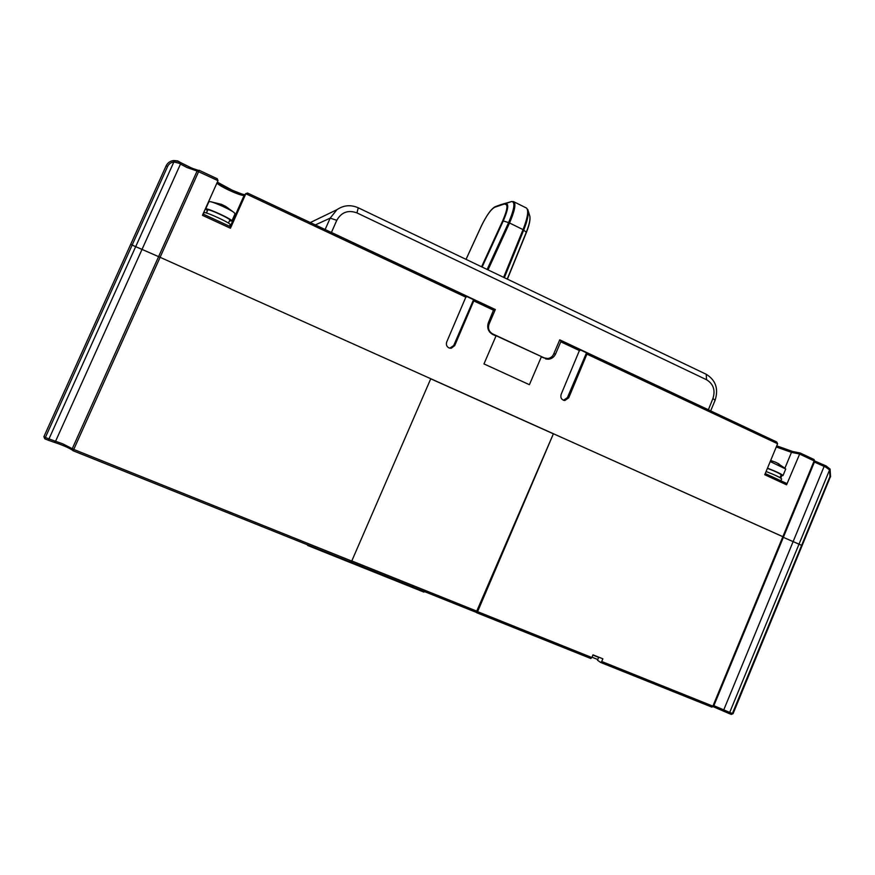 <?xml version="1.0" encoding="UTF-8"?>
<svg xmlns="http://www.w3.org/2000/svg" width="875" height="875" viewBox="0 0 875 875"><rect width="100%" height="100%" fill="white"/><g stroke="black" fill="none" stroke-linecap="round" stroke-linejoin="round"><path stroke-width="1.31" d="M591.861 657.53L592.987 654.85L602.864 658.82L601.737 661.5L712.895 706.147L782.862 536.67L783.497 536.998L553.416 433.748L476.219 612.358L477.597 611.636L591.861 657.53L590.8 658.514L476.7 612.719M597.22 656.545L598.609 657.53L597.494 660.198L600.666 662.473L601.737 661.5M713.869 705.677L729.706 712.414L799.006 544.163L801.631 545.344L829.97 476.503L829.587 469.919L799.006 544.163L783.355 537.337L801.631 545.344L732.397 713.497L733.064 713.694L731.325 714.427M552.934 433.617L430.741 378.809M814.614 461.3L814.133 460.906L782.862 536.67L160.114 257.305L430.773 378.733L351.739 561.083L350.864 562.22L73.139 450.756L73.752 449.433L351.739 561.083M167.628 166.436C168.897 163.866 170.975 162.367 173.873 161.952L135.691 246.641L160.114 257.305L130.627 244.464L132.169 245.055L44.767 438.802L43.892 436.691L166.075 165.922C167.595 162.827 170.089 161.033 173.556 160.541L178.905 161.591L179.112 163.253L173.873 161.952L173.578 160.53C170.1 161.022 167.595 162.827 166.075 165.922L43.892 436.691L45.358 437.467L48.978 438.922L135.691 246.641L132.169 245.055L167.628 166.436L166.075 165.922M73.161 450.756L350.864 562.22M553.416 433.748L477.597 611.636M307.114 544.666L307.836 545.541L308.055 545.038M307.836 545.541L423.905 592.102L424.178 591.467M75.502 451.708L120.597 469.809M668.511 689.708L703.587 703.784M592.9 655.069L598.084 657.158M592.003 657.202L597.778 659.52M525.952 207.78L526.586 208.086C528.773 210.82 527.592 217.995 523.042 229.622L509.534 222.983C514.489 211.52 515.998 204.488 514.03 201.863L513.439 201.567M494.955 206.806L494.78 207.244C490.941 209.267 486.478 215.534 481.381 226.023L466.047 259.361M507.238 279.07L526.312 232.181C529.189 224.919 530.37 219.614 529.856 216.256L529.605 215.458M494.769 207.244L511.678 201.513L500.959 204.608L495.447 206.62L505.958 203.591C508.998 203.897 508.113 209.661 503.3 220.883L482.114 267.05M792.991 451.566L791.47 452.353L799.334 453.95L814.133 460.906L814.056 459.528L800.111 452.998L786.57 484.805L764.75 474.731L777.613 443.745L776.639 441.93L580.005 349.759M559.519 340.353L560.941 340.462L560.777 341.808L555.581 353.959C554.116 357.077 551.742 358.827 548.472 359.231L541.264 357.022L529.408 384.694L483.963 363.923L495.994 335.989L492.734 334.469C488.184 331.767 486.741 327.808 488.414 322.602L493.97 308.952L474.283 299.709M792.619 451.511L776.737 445.856L792.728 451.511L800.111 452.998M776.639 441.93L587.453 352.942M587.431 352.92L568.728 397.841L564.812 400.509L563.467 400.258M564.812 400.509C561.509 399.875 560.284 397.819 561.137 394.363L579.895 349.377L560.962 340.484M217.995 180.666L197.094 171.03L199.205 170.297L217.339 178.817L217.995 180.666L202.453 215.327L230.442 228.244L245.842 193.758L244.169 195.344L230.223 226.57M493.97 308.952L473.55 299.698L453.709 345.505L454.716 345.592L451.248 348.25L448.93 347.9C446.611 346.544 445.878 344.553 446.731 341.928L466.342 295.958L247.527 193.025L245.842 193.758L466.08 297.292M454.716 345.592L474.272 299.688M547.487 358.542L545.595 358.936L548.472 359.231M453.709 345.505L449.794 348.195M473.55 299.698L466.386 296.319M244.716 194.688C239.695 194.031 222.228 186.058 217.328 182.153M230.442 228.244L230.956 226.909L203.044 214.014M786.57 484.805L786.505 483.383L765.242 473.572M814.428 462.066L825.716 467.108L829.587 469.919L830.102 469.131L830.572 476.875L829.97 476.503M825.716 467.108L826.208 465.981L830.102 469.12L826.208 465.981L814.822 461.048M586.502 352.822L567.416 397.6L563.522 400.258M235.058 213.784L234.073 212.527C230.431 209.617 215.13 202.573 210.503 201.688L208.906 201.72M221.309 204.258L225.192 206.172M207.386 210.678L205.658 208.994C206.172 207.233 233.319 219.723 231.842 221.036L229.502 220.806M206.325 212.986L207.145 211.312M229.775 220.161L229.808 220.106C231.044 219.002 208.162 208.469 207.692 209.934L206.555 213.062M230.147 224.788L230.191 224.733C231.645 223.475 204.488 210.995 203.984 212.702L203.962 212.767M770.678 460.469L775.381 462.142L770.656 460.502M767.484 468.158C776.683 471.734 781.856 474.206 783.005 475.595L785.728 469.011L770.23 461.552M784.995 468.234L777.077 463.017M778.958 463.914L775.381 462.142M783.005 475.595L780.905 475.387M779.986 477.619L781.134 474.841C780.019 473.572 775.436 471.406 767.408 468.333M780.861 480.78L781.627 478.909C780.467 477.553 775.294 475.081 766.095 471.505M710.664 410.889L715.083 400.334L712.939 398.464L708.367 409.817M708.225 409.697L559.737 339.839L553.623 354.145C552.398 356.738 550.43 358.192 547.706 358.531L544.359 357.93L492.669 333.911C488.884 331.658 487.681 328.366 489.081 324.034L495.327 309.542L331.428 232.444L336.777 220.325C341.403 212.188 348.13 209.716 356.945 212.898L706.562 379.75C713.42 383.972 715.542 390.206 712.939 398.464M706.562 379.75L706.202 374.27C715.761 380.166 718.714 388.85 715.083 400.334M336.777 220.325L330.17 218.127L325.128 229.523M493.981 309.564L495.327 309.542M492.669 333.911L489.716 332.128M492.111 333.889L544.359 357.93M546.197 358.488L543.736 357.875M315.339 224.93L330.17 218.127L336.941 209.683C343.656 205.144 350.777 204.52 358.28 207.802L356.945 212.898M706.202 374.27L358.28 207.802M53.944 442.225L48.388 440.256L48.978 438.922L55.573 441.262L53.944 442.225L48.388 440.256L44.778 438.802L43.892 436.691M54.206 442.291C61.753 444.741 67.791 447.322 72.308 450.012M476.197 612.347L351.105 562.133L476.219 612.358M600.753 662.506L711.714 707.044L600.775 662.517M731.205 714.372L728.667 713.355L731.237 714.394L732.397 713.497L729.706 712.414L728.547 713.311L713.344 706.737L723.548 711.069M179.123 161.722L180.294 162.4L180.48 164.062L187.031 167.541L197.094 171.03L72.264 448.678L62.672 443.778L55.573 441.262L180.48 164.062L179.112 163.253M217.339 178.817L199.205 170.297L73.752 449.433L72.264 448.678L72.756 450.538M351.805 560.941L477.192 611.308M711.736 707.055L713.497 706.256M728.547 713.311L723.592 711.091L723.8 709.778L824.097 466.484L824.808 465.445L826.208 465.981M488.031 269.883L509.534 222.983L508.616 222.6C514.413 208.895 515.43 201.873 511.656 201.523L514.041 201.863M527.822 209.65L529.845 216.256C530.469 219.691 529.331 225.05 526.433 232.356L523.042 229.622L503.617 277.342M514.03 201.863L526.586 208.097L528.128 210.656C528.752 214.692 527.286 221.145 523.731 230.027L504.339 277.681M487.134 269.445L508.616 222.6L502.698 220.773L481.578 266.798M505.094 204.28C508.2 204.312 507.391 209.814 502.698 220.773M507.391 279.147L526.433 232.345L507.358 279.125M511.656 201.523L495.381 206.642C491.367 208.6 486.686 215.075 481.327 226.056L466.025 259.35M777.613 443.745L587.289 354.277M579.753 350.722L560.777 341.808M493.73 310.286L474.009 301.022M553.766 353.795L555.581 353.959M197.969 170.22L191.975 168.208L180.359 162.466M244.65 194.742L244.169 195.344C242.484 195.77 237.497 194.097 229.206 190.323C222.709 187.217 218.608 184.811 216.902 183.094M203.033 214.025L230.945 226.909M776.278 446.972L791.47 452.353L784.919 468.169M781.845 475.595L780.795 478.111M830.342 476.864L733.064 713.694M567.416 397.6L568.728 397.841M487.944 324.002L489.081 324.034M48.388 440.256L44.767 438.802M72.341 450.089C67.977 447.409 61.917 444.806 54.152 442.291M476.678 612.719L590.8 658.514M711.834 707.087L713.584 706.344L814.745 461.289L814.056 459.528L800.188 453.009M451.248 348.25L450.264 348.152M466.342 295.958L247.516 193.025M217.339 182.12L232.323 190.258L244.377 195.016L246.039 193.419M199.205 170.297L197.608 170.406M173.578 160.53C180.436 160.945 176.947 161.208 179.08 161.678L180.294 162.4C188.562 166.863 194.425 169.466 197.892 170.209L197.761 170.319M786.505 483.383L765.242 473.561M814.822 461.037L824.808 465.445M579.895 349.377L560.941 340.462M221.452 204.356L210.503 201.688M234.073 212.527L225.389 206.194M231.842 221.036L235.102 213.73M205.636 209.027L208.917 201.688M228.463 223.125L229.808 220.106M229.513 226.242L230.191 224.733M203.328 214.156L203.973 212.734M336.941 209.683L310.308 222.556"/></g></svg>
